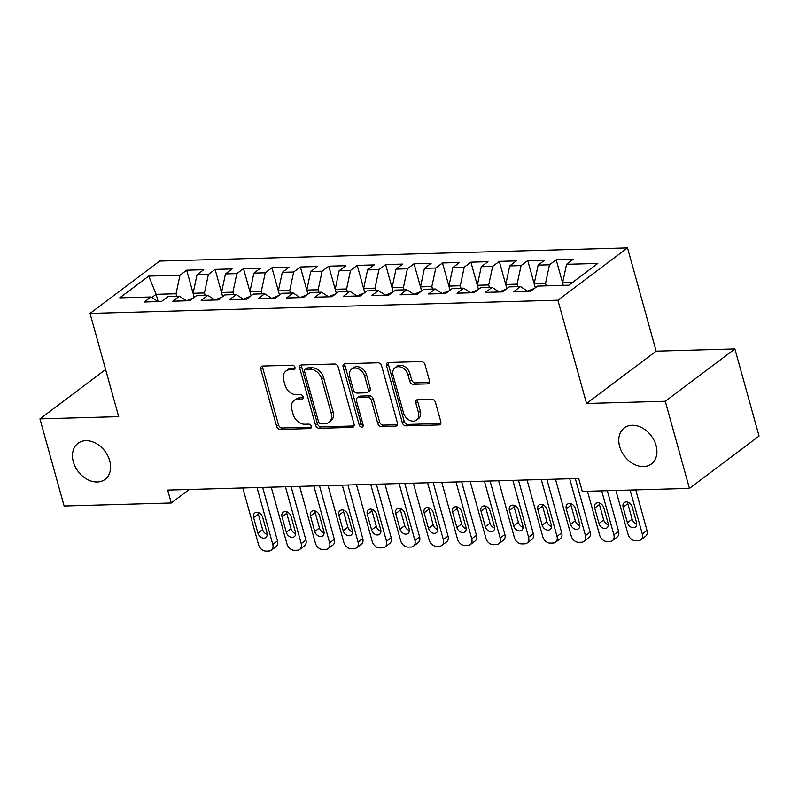 <?xml version="1.0" encoding="UTF-8"?>
<svg xmlns="http://www.w3.org/2000/svg" width="799" height="799" viewBox="0 0 799 799"><rect width="100%" height="100%" fill="white"/><g stroke="black" fill="none" stroke-linecap="round" stroke-linejoin="round"><path stroke-width="1.2" d="M294.941 367.37A2.417 1.798 -126.9 0 0 292.374 365.203L262.721 366.042A3.456 2.577 -126.9 0 0 261.523 366.441A3.456 2.577 -126.9 0 0 260.814 369.288L276.624 426.306A3.456 2.577 -126.9 0 0 280.299 429.393L309.942 428.554A2.417 1.798 -126.9 0 0 310.781 428.274A2.417 1.798 -126.9 0 0 311.28 426.286A2.417 1.798 -126.9 0 0 308.714 424.119L304.868 424.229A11.066 8.24 -126.9 0 1 293.133 414.351L291.815 409.597A11.066 8.24 -126.9 0 1 294.092 400.499A11.066 8.24 -126.9 0 1 297.937 399.21L301.772 399.101A2.417 1.798 -126.9 0 0 302.611 398.821A2.417 1.798 -126.9 0 0 303.111 396.823A2.417 1.798 -126.9 0 0 300.544 394.666L296.699 394.776A11.066 8.24 -126.9 0 1 284.963 384.888L283.645 380.134A11.066 8.24 -126.9 0 1 285.922 371.036A11.066 8.24 -126.9 0 1 289.767 369.747L293.603 369.637A2.417 1.798 -126.9 0 0 294.441 369.358A2.417 1.798 -126.9 0 0 294.941 367.37M619.654 446.451A22.552 16.789 -126.9 0 0 651.395 463.969A22.552 16.789 -126.9 0 0 656.039 445.423A22.552 16.789 -126.9 0 0 624.299 427.904A22.552 16.789 -126.9 0 0 619.654 446.451M73.348 461.842A22.552 16.789 -126.9 0 0 105.088 479.36A22.552 16.789 -126.9 0 0 109.733 460.823A22.552 16.789 -126.9 0 0 77.992 443.305A22.552 16.789 -126.9 0 0 73.348 461.842M427.525 383.9A3.456 2.577 -126.9 0 0 428.733 383.5A3.456 2.577 -126.9 0 0 429.443 380.654L425.008 364.664A3.456 2.577 -126.9 0 0 421.333 361.567L388.414 362.496A3.456 2.577 -126.9 0 0 387.215 362.906A3.456 2.577 -126.9 0 0 386.506 365.742L402.316 422.761A3.456 2.577 -126.9 0 0 405.982 425.847L438.911 424.928A3.456 2.577 -126.9 0 0 440.109 424.519A3.456 2.577 -126.9 0 0 440.818 421.682L435.455 402.356A3.456 2.577 -126.9 0 0 431.79 399.27L417.697 399.66A3.456 2.577 -126.9 0 0 416.499 400.069A3.456 2.577 -126.9 0 0 415.79 402.906L418.446 412.494A9.258 6.891 -126.9 0 1 416.539 420.094A9.258 6.891 -126.9 0 1 403.525 412.913L393.108 375.38A9.258 6.891 -126.9 0 1 395.016 367.77A9.258 6.891 -126.9 0 1 408.039 374.951L409.767 381.213A3.456 2.577 -126.9 0 0 413.443 384.299L427.525 383.9L429.413 382.491A3.456 2.577 -126.9 0 0 429.443 382.491M665.277 401.258L734.89 348.933L656.149 351.161L586.536 403.475L665.277 401.258L689.437 488.389L582.281 491.405L578.696 478.501L167.69 490.087L171.276 502.99L189.253 489.477M586.536 403.475L557.902 300.204L90.047 313.398L159.66 261.073L627.515 247.89L557.902 300.204M105.618 369.528L39.95 418.876L118.681 416.659L90.047 313.398M39.95 418.876L64.11 506.007L171.276 502.99M338.237 367.111A3.456 2.577 -126.9 0 0 334.571 364.014L301.642 364.943A3.456 2.577 -126.9 0 0 300.444 365.343A3.456 2.577 -126.9 0 0 299.735 368.189L315.545 425.208A3.456 2.577 -126.9 0 0 319.22 428.294L352.139 427.365A3.456 2.577 -126.9 0 0 353.338 426.966A3.456 2.577 -126.9 0 0 354.047 424.119L338.237 367.111M345.028 363.725L377.957 362.796A3.456 2.577 -126.9 0 1 381.622 365.882L397.433 422.901A3.456 2.577 -126.9 0 1 396.723 425.747A3.456 2.577 -126.9 0 1 395.525 426.147L381.433 426.546A3.456 2.577 -126.9 0 1 377.767 423.45L371.355 400.329A3.456 2.577 -126.9 0 0 367.68 397.243L358.332 397.502A3.456 2.577 -126.9 0 0 357.133 397.912A3.456 2.577 -126.9 0 0 356.424 400.748L363.106 424.828A2.417 1.798 -126.9 0 1 362.606 426.816A2.417 1.798 -126.9 0 1 359.19 424.938L343.121 366.971A3.456 2.577 -126.9 0 1 343.83 364.124A3.456 2.577 -126.9 0 1 345.028 363.725A3.456 2.577 -126.9 0 0 344.998 365.552L343.121 366.971M194.217 297.408L186.666 270.182L179.985 275.206L148.724 276.084L119.74 297.857L151.011 296.978L144.329 301.992L161.388 301.513L168.07 296.499L179.435 296.179L172.754 301.193L189.812 300.714L196.484 295.7L207.86 295.37L201.178 300.394L218.237 299.915L224.909 294.891L236.284 294.571L229.603 299.595L246.661 299.116L253.333 294.092L264.709 293.772L258.027 298.796L275.086 298.307L281.757 293.293L293.133 292.973L286.451 297.987L303.5 297.508L310.182 292.494L321.558 292.174L314.876 297.188L331.925 296.709L338.606 291.685L349.982 291.365L343.3 296.389L360.349 295.91L367.031 290.886L378.396 290.566L371.725 295.59L388.773 295.111L395.455 290.087L406.821 289.767L400.149 294.791L417.198 294.302L423.879 289.288L435.245 288.968L428.574 293.982L445.622 293.503L452.304 288.489L463.67 288.169L456.998 293.183L474.047 292.704L480.728 287.68L492.094 287.36L485.412 292.384L502.471 291.905L509.153 286.881L520.519 286.561L513.837 291.585L530.896 291.106L537.577 286.082L568.838 285.203L597.812 263.43L566.551 264.309L562.606 282.866L563.295 285.353L556.174 259.765L549.492 264.789L545.547 283.355L546.236 285.842M186.666 270.182L203.715 269.702L197.043 274.716L208.409 274.397L204.464 292.963L205.153 295.45M222.641 296.599L215.091 269.383L208.409 274.397M215.091 269.383L232.139 268.903L225.468 273.917L236.834 273.598L232.889 292.164L233.578 294.651M243.515 268.584L260.564 268.094L253.882 273.118L265.258 272.799L261.313 291.365L249.937 291.685L251.076 295.79L243.515 268.584L236.834 273.598M271.94 267.775L288.988 267.295L282.307 272.319L293.682 272L289.737 290.556L278.362 290.886L279.5 294.991L271.94 267.775L265.258 272.799M300.364 266.976L317.413 266.496L310.731 271.52L322.107 271.201L318.162 289.757L306.786 290.077L307.925 294.182L300.364 266.976L293.682 272M328.779 266.177L345.837 265.697L339.156 270.711L350.531 270.392L346.586 288.958L335.21 289.278L336.349 293.383L328.779 266.177L322.107 271.201M364.753 292.594L357.203 265.378L350.531 270.392M357.203 265.378L374.262 264.898L367.58 269.912L378.956 269.593L375.011 288.159L375.7 290.646M393.178 291.795L385.627 264.579L378.956 269.593M385.627 264.579L402.686 264.089L396.004 269.113L407.38 268.794L403.425 287.36L404.114 289.847M414.052 263.77L431.11 263.29L424.429 268.314L435.795 267.995L431.85 286.551L420.484 286.881L421.622 290.986L414.052 263.77L407.38 268.794M442.476 262.971L459.535 262.491L452.853 267.515L464.219 267.186L460.274 285.752L448.908 286.072L450.047 290.177L442.476 262.971L435.795 267.995M470.901 262.172L487.959 261.692L481.278 266.706L492.643 266.387L488.698 284.953L477.333 285.273L478.471 289.378L470.901 262.172L464.219 267.186M506.876 288.589L499.325 261.373L492.643 266.387M499.325 261.373L516.384 260.893L509.702 265.907L521.068 265.588L517.123 284.154L517.812 286.641M535.3 287.79L527.749 260.564L521.068 265.588M527.749 260.564L544.808 260.084L538.126 265.108L549.492 264.789M556.174 259.765L573.233 259.285L566.551 264.309M520.519 286.561L527.61 291.196M572.304 282.596L562.606 282.866M492.094 287.36L499.185 291.995M545.547 283.355L534.181 283.675L535.32 287.78M538.126 265.108L534.181 283.675M463.67 288.169L470.761 292.794M517.123 284.154L505.757 284.474L506.896 288.579M509.702 265.907L505.757 284.474M435.245 288.968L442.336 293.603M488.698 284.953L489.387 287.44M481.278 266.706L477.333 285.273M406.821 289.767L413.922 294.402M460.274 285.752L460.963 288.239M452.853 267.515L448.908 286.072M378.396 290.566L385.498 295.201M431.85 286.551L432.539 289.038M424.429 268.314L420.484 286.881M349.982 291.365L357.073 296M403.425 287.36L392.059 287.68L393.198 291.785M396.004 269.113L392.059 287.68M321.558 292.174L328.649 296.799M375.011 288.159L363.635 288.479L364.773 292.584M367.58 269.912L363.635 288.479M293.133 292.973L300.224 297.608M346.586 288.958L347.275 291.445M339.156 270.711L335.21 289.278M264.709 293.772L271.8 298.407M318.162 289.757L318.851 292.244M310.731 271.52L306.786 290.077M236.284 294.571L243.375 299.206M289.737 290.556L290.427 293.043M282.307 272.319L278.362 290.886M207.86 295.37L214.951 300.005M261.313 291.365L262.002 293.852M253.882 273.118L249.937 291.685M179.435 296.179L186.527 300.804M232.889 292.164L221.513 292.484L222.651 296.589M225.468 273.917L221.513 292.484M151.011 296.978L158.102 301.613M204.464 292.963L193.098 293.283L194.237 297.388M197.043 274.716L193.098 293.283M689.437 488.389L759.05 436.064L734.89 348.933M656.149 351.161L627.515 247.89M158.162 301.603L156.145 294.322L151.87 297.538M179.985 275.206L176.04 293.762L176.729 296.249M176.04 293.762L156.145 294.322L148.724 276.084M295.021 368.239L291.645 368.339A11.066 8.24 -126.9 0 0 287.81 369.617L285.922 371.036M294.092 400.499L295.98 399.081A11.066 8.24 -126.9 0 1 299.815 397.792L303.191 397.702M262.701 366.042A3.456 2.577 -126.9 0 0 262.691 367.87L278.511 424.888A3.456 2.577 -126.9 0 0 282.177 427.984L311.36 427.155M301.613 364.943A3.456 2.577 -126.9 0 0 301.613 366.781L317.433 423.79A3.456 2.577 -126.9 0 0 321.098 426.886L354.017 425.957A3.456 2.577 -126.9 0 0 354.047 425.957M305.947 369.298A2.417 1.798 -126.9 0 0 305.108 369.577A2.417 1.798 -126.9 0 0 304.609 371.565L318.491 421.612A2.417 1.798 -126.9 0 0 321.058 423.78L325.103 423.66A11.066 8.24 -126.9 0 0 328.938 422.371A11.066 8.24 -126.9 0 0 331.215 413.273L321.727 379.066A11.066 8.24 -126.9 0 0 309.992 369.178L305.947 369.298L307.825 367.88A2.417 1.798 -126.9 0 0 306.986 368.159L305.108 369.577M328.938 422.371L330.826 420.963A11.066 8.24 -126.9 0 0 333.103 411.865L331.215 413.273M307.825 367.88L311.87 367.77A11.066 8.24 -126.9 0 1 323.615 377.647L333.103 411.865M357.133 397.912L359.021 396.494A3.456 2.577 -126.9 0 1 360.219 396.094L369.567 395.825A3.456 2.577 -126.9 0 1 373.233 398.921L379.645 422.042A3.456 2.577 -126.9 0 0 383.31 425.128L397.403 424.728A3.456 2.577 -126.9 0 0 397.433 424.728M344.998 365.552L361.078 423.52A2.417 1.798 -126.9 0 0 363.185 425.637M364.694 376.339A9.258 6.891 -126.9 0 0 351.67 369.148A9.258 6.891 -126.9 0 0 349.772 376.758L353.438 389.982A3.456 2.577 -126.9 0 0 357.103 393.068L366.451 392.808A3.456 2.577 -126.9 0 0 367.65 392.409A3.456 2.577 -126.9 0 0 368.369 389.562L364.694 376.339L366.581 374.921A9.258 6.891 -126.9 0 0 353.558 367.74L351.67 369.148M367.65 392.409L369.538 390.991A3.456 2.577 -126.9 0 0 370.247 388.144L368.369 389.562M366.581 374.921L370.247 388.144M395.016 367.77L396.893 366.351A9.258 6.891 -126.9 0 1 409.917 373.542L411.655 379.795A3.456 2.577 -126.9 0 0 415.32 382.891L429.413 382.491M416.539 420.094L418.426 418.686A9.258 6.891 -126.9 0 0 420.324 411.076L418.446 412.494M417.667 399.66A3.456 2.577 -126.9 0 0 417.667 401.498L420.324 411.076M388.384 362.496A3.456 2.577 -126.9 0 0 388.384 364.334L404.194 421.353A3.456 2.577 -126.9 0 0 407.87 424.439L440.788 423.51A3.456 2.577 -126.9 0 0 440.818 423.51L438.911 424.928M257.018 487.56L272.789 544.419A7.051 5.243 -126.9 0 1 271.34 550.211A7.051 5.243 -126.9 0 1 268.893 551.03L266.047 551.11A7.051 5.243 -126.9 0 1 258.576 544.818L242.806 487.969M262.661 487.41L277.493 540.883A7.051 5.243 53.1 0 1 276.045 546.676L271.34 550.211M193.538 297.917L186.447 300.754L189.862 300.674M258.097 512.529A5.643 4.195 -126.9 0 0 258.317 514.107L262.611 529.587A5.643 4.195 -126.9 0 0 267.226 534.441M267.006 532.873L262.711 517.382A5.643 4.195 -126.9 0 0 254.781 512.998A5.643 4.195 -126.9 0 0 253.613 517.632L257.917 533.123A5.643 4.195 -126.9 0 0 265.847 537.507A5.643 4.195 -126.9 0 0 267.006 532.873M285.443 486.761L301.213 543.62A7.051 5.243 -126.9 0 1 299.765 549.412A7.051 5.243 -126.9 0 1 297.318 550.231L294.471 550.311A7.051 5.243 -126.9 0 1 287.001 544.019L271.231 487.16M291.086 486.601L305.917 540.084A7.051 5.243 53.1 0 1 304.469 545.877L299.765 549.412M221.962 297.118L214.871 299.955L218.287 299.875M286.521 511.73A5.643 4.195 -126.9 0 0 286.741 513.298L291.036 528.788A5.643 4.195 -126.9 0 0 295.65 533.642M295.43 532.074L291.136 516.583A5.643 4.195 -126.9 0 0 283.196 512.199A5.643 4.195 -126.9 0 0 282.037 516.833L286.332 532.324A5.643 4.195 -126.9 0 0 294.272 536.708A5.643 4.195 -126.9 0 0 295.43 532.074M313.867 485.962L329.637 542.811A7.051 5.243 -126.9 0 1 328.189 548.603A7.051 5.243 -126.9 0 1 325.742 549.432L322.896 549.512A7.051 5.243 -126.9 0 1 315.425 543.21L299.655 486.361M319.51 485.802L334.342 539.275A7.051 5.243 53.1 0 1 332.893 545.078L328.189 548.603M250.387 296.309L243.296 299.156L246.711 299.076M314.946 510.921A5.643 4.195 -126.9 0 0 315.166 512.499L319.46 527.989A5.643 4.195 -126.9 0 0 324.074 532.843M323.855 531.265L319.56 515.774A5.643 4.195 -126.9 0 0 311.62 511.4A5.643 4.195 -126.9 0 0 310.461 516.034L314.756 531.525A5.643 4.195 -126.9 0 0 322.696 535.899A5.643 4.195 -126.9 0 0 323.855 531.265M342.292 485.163L358.062 542.012A7.051 5.243 -126.9 0 1 356.614 547.804A7.051 5.243 -126.9 0 1 354.167 548.623L351.32 548.703A7.051 5.243 -126.9 0 1 343.85 542.411L328.079 485.562M347.935 485.003L362.766 538.476A7.051 5.243 53.1 0 1 361.308 544.269L356.614 547.804M278.801 295.51L271.72 298.357M343.37 510.122A5.643 4.195 -126.9 0 0 343.59 511.7L347.885 527.19A5.643 4.195 -126.9 0 0 352.499 532.044M352.279 530.466L347.984 514.975A5.643 4.195 -126.9 0 0 340.044 510.601A5.643 4.195 -126.9 0 0 338.886 515.235L343.18 530.726A5.643 4.195 -126.9 0 0 351.121 535.1A5.643 4.195 -126.9 0 0 352.279 530.466M370.716 484.364L386.486 541.213A7.051 5.243 -126.9 0 1 385.028 547.005A7.051 5.243 -126.9 0 1 382.591 547.824L379.745 547.904A7.051 5.243 -126.9 0 1 372.274 541.612L356.504 484.763M376.359 484.204L391.19 537.677A7.051 5.243 53.1 0 1 389.732 543.47L385.028 547.005M307.225 294.711L300.144 297.558M371.795 509.323A5.643 4.195 -126.9 0 0 372.014 510.901L376.309 526.391A5.643 4.195 -126.9 0 0 380.923 531.245M380.704 529.667L376.409 514.176A5.643 4.195 -126.9 0 0 368.469 509.792A5.643 4.195 -126.9 0 0 367.31 514.436L371.605 529.927A5.643 4.195 -126.9 0 0 379.545 534.301A5.643 4.195 -126.9 0 0 380.704 529.667M399.14 483.555L414.911 540.414A7.051 5.243 -126.9 0 1 413.453 546.206A7.051 5.243 -126.9 0 1 411.016 547.025L408.169 547.105A7.051 5.243 -126.9 0 1 400.699 540.813L384.928 483.964M404.783 483.405L419.615 536.878A7.051 5.243 53.1 0 1 418.157 542.671L413.453 546.206M335.65 293.912L328.569 296.749M400.219 508.524A5.643 4.195 -126.9 0 0 400.439 510.092L404.733 525.582A5.643 4.195 -126.9 0 0 409.348 530.436M409.128 528.868L404.833 513.377A5.643 4.195 -126.9 0 0 396.893 508.993A5.643 4.195 -126.9 0 0 395.735 513.627L400.029 529.118A5.643 4.195 -126.9 0 0 407.969 533.502A5.643 4.195 -126.9 0 0 409.128 528.868M427.565 482.756L443.335 539.605A7.051 5.243 -126.9 0 1 441.877 545.407A7.051 5.243 -126.9 0 1 439.44 546.226L436.594 546.306A7.051 5.243 -126.9 0 1 429.123 540.014L413.353 483.155M433.208 482.596L448.029 536.079A7.051 5.243 53.1 0 1 446.581 541.872L441.877 545.407M364.074 293.113L356.993 295.95M428.644 507.725A5.643 4.195 -126.9 0 0 428.863 509.293L433.158 524.783A5.643 4.195 -126.9 0 0 437.772 529.637M437.552 528.059L433.258 512.578A5.643 4.195 -126.9 0 0 425.318 508.194A5.643 4.195 -126.9 0 0 424.159 512.828L428.454 528.319A5.643 4.195 -126.9 0 0 436.394 532.703A5.643 4.195 -126.9 0 0 437.552 528.059M455.989 481.957L471.75 538.806A7.051 5.243 -126.9 0 1 470.301 544.598A7.051 5.243 -126.9 0 1 467.854 545.427L465.018 545.507A7.051 5.243 -126.9 0 1 457.537 539.205L441.777 482.356M461.632 481.797L476.454 535.27A7.051 5.243 53.1 0 1 475.006 541.073L470.301 544.598M392.499 292.304L385.418 295.151M457.068 506.916A5.643 4.195 -126.9 0 0 457.288 508.494L461.582 523.984A5.643 4.195 -126.9 0 0 466.197 528.838M465.977 527.26L461.682 511.769A5.643 4.195 -126.9 0 0 453.742 507.395A5.643 4.195 -126.9 0 0 452.584 512.029L456.878 527.52A5.643 4.195 -126.9 0 0 464.818 531.894A5.643 4.195 -126.9 0 0 465.977 527.26M484.414 481.158L500.174 538.007A7.051 5.243 -126.9 0 1 498.726 543.799A7.051 5.243 -126.9 0 1 496.279 544.618L493.442 544.698A7.051 5.243 -126.9 0 1 485.962 538.406L470.202 481.557M490.047 480.998L504.878 534.471A7.051 5.243 53.1 0 1 503.43 540.264L498.726 543.799M420.923 291.505L413.842 294.352M485.492 506.117A5.643 4.195 -126.9 0 0 485.712 507.695L490.007 523.185A5.643 4.195 -126.9 0 0 494.621 528.039M494.401 526.461L490.107 510.97A5.643 4.195 -126.9 0 0 482.167 506.596A5.643 4.195 -126.9 0 0 481.008 511.23L485.303 526.721A5.643 4.195 -126.9 0 0 493.243 531.095A5.643 4.195 -126.9 0 0 494.401 526.461M512.838 480.359L528.598 537.208A7.051 5.243 -126.9 0 1 527.15 543A7.051 5.243 -126.9 0 1 524.703 543.819L521.867 543.899A7.051 5.243 -126.9 0 1 514.386 537.607L498.626 480.758M518.471 480.199L533.303 533.672A7.051 5.243 53.1 0 1 531.854 539.465L527.15 543M449.348 290.706L442.266 293.543M513.917 505.318A5.643 4.195 -126.9 0 0 514.137 506.896L518.431 522.386A5.643 4.195 -126.9 0 0 523.045 527.24M522.826 525.662L518.521 510.171A5.643 4.195 -126.9 0 0 510.591 505.787A5.643 4.195 -126.9 0 0 509.432 510.431L513.727 525.922A5.643 4.195 -126.9 0 0 521.657 530.296A5.643 4.195 -126.9 0 0 522.826 525.662M541.263 479.55L557.023 536.409A7.051 5.243 -126.9 0 1 555.575 542.201A7.051 5.243 -126.9 0 1 553.128 543.02L550.291 543.1A7.051 5.243 -126.9 0 1 542.811 536.808L527.05 479.959M546.896 479.39L561.727 532.873A7.051 5.243 53.1 0 1 560.279 538.666L555.575 542.201M477.772 289.907L470.691 292.744L474.107 292.664M542.341 504.519A5.643 4.195 -126.9 0 0 542.561 506.087L546.856 521.577A5.643 4.195 -126.9 0 0 551.47 526.431M551.25 524.863L546.945 509.372A5.643 4.195 -126.9 0 0 539.015 504.988A5.643 4.195 -126.9 0 0 537.857 509.622L542.151 525.113A5.643 4.195 -126.9 0 0 550.082 529.497A5.643 4.195 -126.9 0 0 551.25 524.863M569.687 478.751L585.447 535.6A7.051 5.243 -126.9 0 1 583.999 541.402A7.051 5.243 -126.9 0 1 581.552 542.221L578.716 542.301A7.051 5.243 -126.9 0 1 571.235 536.009L555.475 479.15M575.32 478.591L590.151 532.064A7.051 5.243 53.1 0 1 588.703 537.867L583.999 541.402M506.196 289.108L499.115 291.945L502.531 291.865M570.766 503.71A5.643 4.195 -126.9 0 0 570.985 505.288L575.28 520.778A5.643 4.195 -126.9 0 0 579.884 525.632M579.665 524.054L575.37 508.563A5.643 4.195 -126.9 0 0 567.44 504.189A5.643 4.195 -126.9 0 0 566.281 508.823L570.576 524.314A5.643 4.195 -126.9 0 0 578.506 528.698A5.643 4.195 -126.9 0 0 579.665 524.054M601.687 490.856L613.872 534.801A7.051 5.243 -126.9 0 1 612.424 540.593A7.051 5.243 -126.9 0 1 609.977 541.412L607.14 541.502A7.051 5.243 -126.9 0 1 599.659 535.2L587.475 491.265M607.33 490.706L618.576 531.265A7.051 5.243 53.1 0 1 617.128 537.058L612.424 540.593M534.621 288.299L527.54 291.146L530.945 291.056M599.18 502.911A5.643 4.195 -126.9 0 0 599.41 504.489L603.704 519.979A5.643 4.195 -126.9 0 0 608.309 524.833M608.089 523.255L603.794 507.764A5.643 4.195 -126.9 0 0 595.864 503.39A5.643 4.195 -126.9 0 0 594.706 508.024L599 523.515A5.643 4.195 -126.9 0 0 606.93 527.889A5.643 4.195 -126.9 0 0 608.089 523.255M630.111 490.057L642.296 534.002A7.051 5.243 -126.9 0 1 640.848 539.794A7.051 5.243 -126.9 0 1 638.401 540.613L635.555 540.693A7.051 5.243 -126.9 0 1 628.084 534.401L615.899 490.456M635.754 489.897L647 530.466A7.051 5.243 53.1 0 1 645.552 536.259L640.848 539.794M627.605 502.112A5.643 4.195 -126.9 0 0 627.824 503.69L632.129 519.18A5.643 4.195 -126.9 0 0 636.733 524.034M636.513 522.456L632.219 506.966A5.643 4.195 -126.9 0 0 624.289 502.591A5.643 4.195 -126.9 0 0 623.13 507.225L627.425 522.716A5.643 4.195 -126.9 0 0 635.355 527.09A5.643 4.195 -126.9 0 0 636.513 522.456M291.645 368.339L289.767 369.747M303.111 398.092L301.772 399.101M299.815 397.792L297.937 399.21M311.28 427.545L309.942 428.554M282.177 427.984L280.299 429.393M278.511 424.888L276.624 426.306M262.691 367.87L260.814 369.288M294.941 368.629L293.603 369.637M354.017 425.957L352.139 427.365M321.098 426.886L319.22 428.294M317.433 423.79L315.545 425.208M301.613 366.781L299.735 368.189M323.615 377.647L321.727 379.066M311.87 367.77L309.992 369.178M397.403 424.728L395.525 426.147M383.31 425.128L381.433 426.546M379.645 422.042L377.767 423.45M373.233 398.921L371.355 400.329M369.567 395.825L367.68 397.243M360.219 396.094L358.332 397.502M361.078 423.52L359.19 424.938M415.32 382.891L413.443 384.299M411.655 379.795L409.767 381.213M409.917 373.542L408.039 374.951M417.667 401.498L415.79 402.906M407.87 424.439L405.982 425.847M404.194 421.353L402.316 422.761M388.384 364.334L386.506 365.742M272.789 544.419L277.493 540.883M262.611 529.587L257.917 533.123M258.317 514.107L253.613 517.632M301.213 543.62L305.917 540.084M291.036 528.788L286.332 532.324M286.741 513.298L282.037 516.833M329.637 542.811L334.342 539.275M319.46 527.989L314.756 531.525M315.166 512.499L310.461 516.034M358.062 542.012L362.766 538.476M275.136 298.267L271.74 298.367M347.885 527.19L343.18 530.726M343.59 511.7L338.886 515.235M386.486 541.213L391.19 537.677M303.56 297.468L300.164 297.568M376.309 526.391L371.605 529.927M372.014 510.901L367.31 514.436M414.911 540.414L419.615 536.878M331.984 296.669L328.589 296.759M404.733 525.582L400.029 529.118M400.439 510.092L395.735 513.627M443.335 539.605L448.029 536.079M360.409 295.87L357.013 295.96M433.158 524.783L428.454 528.319M428.863 509.293L424.159 512.828M471.75 538.806L476.454 535.27M388.833 295.061L385.438 295.161M461.582 523.984L456.878 527.52M457.288 508.494L452.584 512.029M500.174 538.007L504.878 534.471M417.258 294.262L413.862 294.362M490.007 523.185L485.303 526.721M485.712 507.695L481.008 511.23M528.598 537.208L533.303 533.672M445.682 293.463L442.286 293.563M518.431 522.386L513.727 525.922M514.137 506.896L509.432 510.431M557.023 536.409L561.727 532.873M546.856 521.577L542.151 525.113M542.561 506.087L537.857 509.622M585.447 535.6L590.151 532.064M575.28 520.778L570.576 524.314M570.985 505.288L566.281 508.823M613.872 534.801L618.576 531.265M603.704 519.979L599 523.515M599.41 504.489L594.706 508.024M642.296 534.002L647 530.466M632.129 519.18L627.425 522.716M627.824 503.69L623.13 507.225"/></g></svg>
